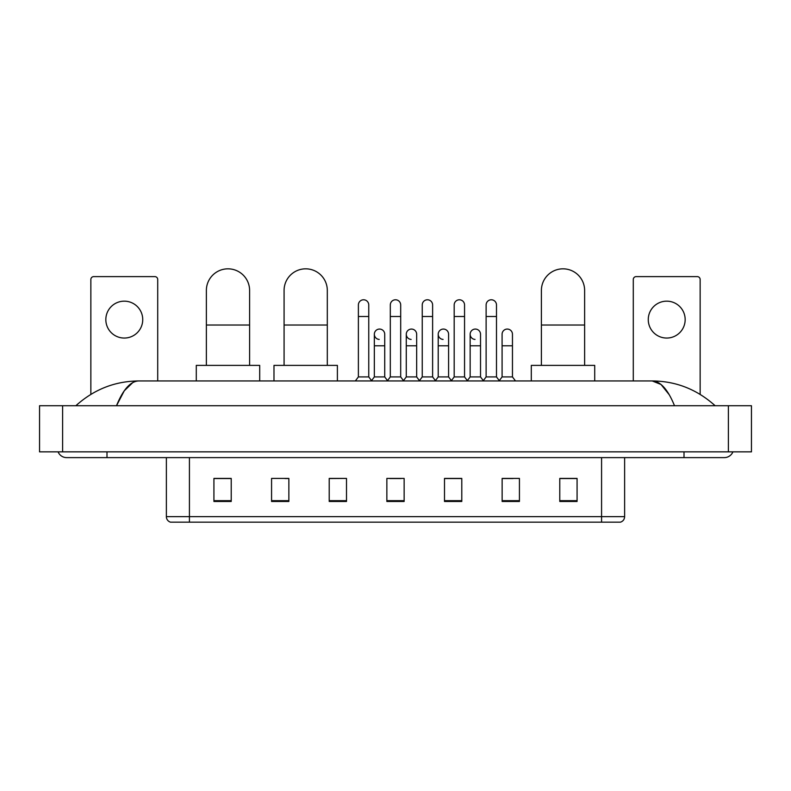 <?xml version="1.0" encoding="UTF-8"?>
<svg xmlns="http://www.w3.org/2000/svg" width="791" height="791" viewBox="0 0 791 791"><rect width="100%" height="100%" fill="white"/><g stroke="black" fill="none" stroke-linecap="round" stroke-linejoin="round"><path stroke-width="1.19" d="M601.575 522.169L601.575 516.642L624.633 516.642C624.475 519.4 623.09 521.249 620.48 522.169L170.52 522.169A5.764 5.764 0 0 1 166.367 516.642L166.367 457.613M577.074 501.474L577.074 478.417L559.781 478.417L559.781 501.474L577.074 501.474M519.43 501.474L519.43 478.417L502.137 478.417L502.137 501.474L519.43 501.474M461.786 501.474L461.786 478.417L444.493 478.417L444.493 501.474L461.786 501.474M231.219 501.474L231.219 478.417L213.926 478.417L213.926 501.474L231.219 501.474M288.863 501.474L288.863 478.417L271.57 478.417L271.57 501.474L288.863 501.474M346.507 501.474L346.507 478.417L329.214 478.417L329.214 501.474L346.507 501.474M404.142 501.474L404.142 478.417L386.858 478.417L386.858 501.474L404.142 501.474M502.137 478.535L513.033 478.535M346.507 478.417L329.214 478.535L346.507 478.417M284.938 478.535L288.863 478.535M453.609 478.535L449.169 478.535M389.736 478.535L401.264 478.535M231.219 478.535L213.926 478.535M461.786 478.535L444.493 478.535M577.074 478.535L559.781 478.535M106.993 451.849L106.993 457.613L724.358 457.613A9.225 9.225 0 0 0 732.911 451.849A9.225 9.225 0 0 1 724.358 457.613A9.225 9.225 0 0 0 732.911 451.849A9.225 9.225 0 0 1 724.358 457.613M58.089 451.849A9.225 9.225 0 0 0 66.642 457.613A9.225 9.225 0 0 1 58.089 451.849A9.225 9.225 0 0 0 66.642 457.613L106.993 457.613M674.505 405.734C667.891 389.449 660.465 381.193 652.219 380.946L138.781 380.946C130.535 381.193 123.109 389.459 116.495 405.734L124.256 390.823L132.789 382.567M62.608 405.734L751.45 405.734L751.45 451.849L39.55 451.849L39.55 405.734L62.608 405.734L62.608 451.849M751.45 405.734L751.45 451.849M713.175 403.954L715.133 405.734C696.99 389.39 676.018 381.133 652.219 380.946L660.999 384.466L669.226 394.719M77.825 403.954L75.867 405.734C93.921 389.429 114.893 381.163 138.781 380.946M124.286 301.163A18.45 18.45 0 0 0 105.836 319.613A18.45 18.45 0 0 0 124.286 338.054A18.45 18.45 0 0 0 142.736 319.613A18.45 18.45 0 0 0 124.286 301.163M157.716 380.946L157.716 279.49A2.877 2.877 0 0 0 154.838 276.613L93.733 276.613A2.877 2.877 0 0 0 90.856 279.49L90.856 394.373M206.372 365.383L206.372 290.445A21.614 21.614 0 0 1 227.986 268.831A21.614 21.614 0 0 1 249.6 290.445A21.614 21.614 0 0 0 227.986 268.831M249.6 365.383L249.6 290.445M259.695 380.946L259.695 365.383L196.287 365.383L196.287 380.946M284.078 365.383L284.078 290.445A21.614 21.614 0 0 1 305.692 268.831A21.614 21.614 0 0 1 327.306 290.445A21.614 21.614 0 0 0 305.692 268.831M327.306 365.383L327.306 290.445M337.391 380.946L337.391 365.383L273.983 365.383L273.983 380.946M541.4 365.383L541.4 290.445A21.614 21.614 0 0 1 563.014 268.831A21.614 21.614 0 0 1 584.628 290.445A21.614 21.614 0 0 0 563.014 268.831M584.628 365.383L584.628 290.445M594.713 380.946L594.713 365.383L531.305 365.383L531.305 380.946M358.382 316.499L368.754 316.499L368.754 376.911L358.382 376.911L358.382 304.97A5.191 5.191 0 0 1 363.89 299.789A5.191 5.191 0 0 1 368.754 304.97A5.191 5.191 0 0 0 363.89 299.789M358.382 376.911L355.347 380.946M368.754 376.911L371.78 380.946M390.309 316.499L400.691 316.499L400.691 376.911L390.309 376.911L390.309 304.97A5.191 5.191 0 0 1 395.826 299.789A5.191 5.191 0 0 1 400.691 304.97A5.191 5.191 0 0 0 395.826 299.789M390.309 376.911L387.283 380.946M400.691 376.911L403.717 380.946M422.246 316.499L432.618 316.499L432.618 376.911L422.246 376.911L422.246 304.97A5.191 5.191 0 0 1 427.763 299.789A5.191 5.191 0 0 1 432.618 304.97A5.191 5.191 0 0 0 427.763 299.789M422.246 376.911L419.22 380.946M432.618 376.911L435.653 380.946M454.182 316.499L464.554 316.499L464.554 376.911L454.182 376.911L454.182 304.97A5.191 5.191 0 0 1 459.7 299.789A5.191 5.191 0 0 1 464.554 304.97A5.191 5.191 0 0 0 459.7 299.789M454.182 376.911L451.157 380.946M464.554 376.911L467.58 380.946M486.119 316.499L496.491 316.499L496.491 376.911L486.119 376.911L486.119 304.97A5.191 5.191 0 0 1 491.626 299.789A5.191 5.191 0 0 1 496.491 304.97A5.191 5.191 0 0 0 491.626 299.789M486.119 376.911L483.093 380.946M496.491 376.911L499.517 380.946M379.205 339.428A5.191 5.191 0 0 1 374.341 334.257A5.191 5.191 0 0 1 379.858 329.076A5.191 5.191 0 0 1 384.723 334.257L384.723 345.786L374.341 345.786L374.341 334.257M384.723 345.786L384.723 376.911L374.341 376.911L374.341 345.786M374.341 376.911L371.552 380.639M384.723 376.911L387.521 380.639M411.142 339.428A5.191 5.191 0 0 1 406.277 334.257A5.191 5.191 0 0 1 411.795 329.076A5.191 5.191 0 0 1 416.659 334.257L416.659 345.786L406.277 345.786L406.277 334.257M416.659 345.786L416.659 376.911L406.277 376.911L406.277 345.786M406.277 376.911L403.479 380.639M416.659 376.911L419.448 380.639M443.079 339.428A5.191 5.191 0 0 1 438.214 334.257A5.191 5.191 0 0 1 443.731 329.076A5.191 5.191 0 0 1 448.586 334.257L448.586 345.786L438.214 345.786L438.214 334.257M448.586 345.786L448.586 376.911L438.214 376.911L438.214 345.786M438.214 376.911L435.416 380.639M448.586 376.911L451.384 380.639M475.015 339.428A5.191 5.191 0 0 1 470.151 334.257A5.191 5.191 0 0 1 475.658 329.076A5.191 5.191 0 0 1 480.523 334.257L480.523 345.786L470.151 345.786L470.151 334.257M480.523 345.786L480.523 376.911L470.151 376.911L470.151 345.786M470.151 376.911L467.352 380.639M480.523 376.911L483.321 380.639M502.087 334.257A5.191 5.191 0 0 1 507.595 329.076A5.191 5.191 0 0 1 512.459 334.257L512.459 345.786L502.087 345.786L502.087 334.257M512.459 345.786L512.459 376.911L502.087 376.911L502.087 345.786M502.087 376.911L499.289 380.639M512.459 376.911L515.485 380.946M666.714 301.163A18.45 18.45 0 0 0 648.264 319.613A18.45 18.45 0 0 0 666.714 338.054A18.45 18.45 0 0 0 685.164 319.613A18.45 18.45 0 0 0 666.714 301.163M700.144 394.373L700.144 279.49A2.877 2.877 0 0 0 697.267 276.613L636.162 276.613A2.877 2.877 0 0 0 633.284 279.49L633.284 380.946M166.367 516.642L189.425 516.642L189.425 522.169M189.425 457.613L189.425 516.642L601.575 516.642L601.575 457.613M404.142 500.673L386.858 500.673M346.507 500.673L329.214 500.673M288.863 500.673L271.57 500.673M231.219 500.673L213.926 500.673M461.786 500.673L444.493 500.673M519.43 500.673L502.137 500.673M577.074 500.673L559.781 500.673M684.007 451.849L684.007 457.613M728.392 405.734L728.392 451.849M206.372 325.032L249.6 325.032M284.078 325.032L327.306 325.032M541.4 325.032L584.628 325.032M624.633 516.642L624.633 457.613M368.754 316.499L368.754 304.97M400.691 316.499L400.691 304.97M432.618 316.499L432.618 304.97M464.554 316.499L464.554 304.97M496.491 316.499L496.491 304.97"/></g></svg>
